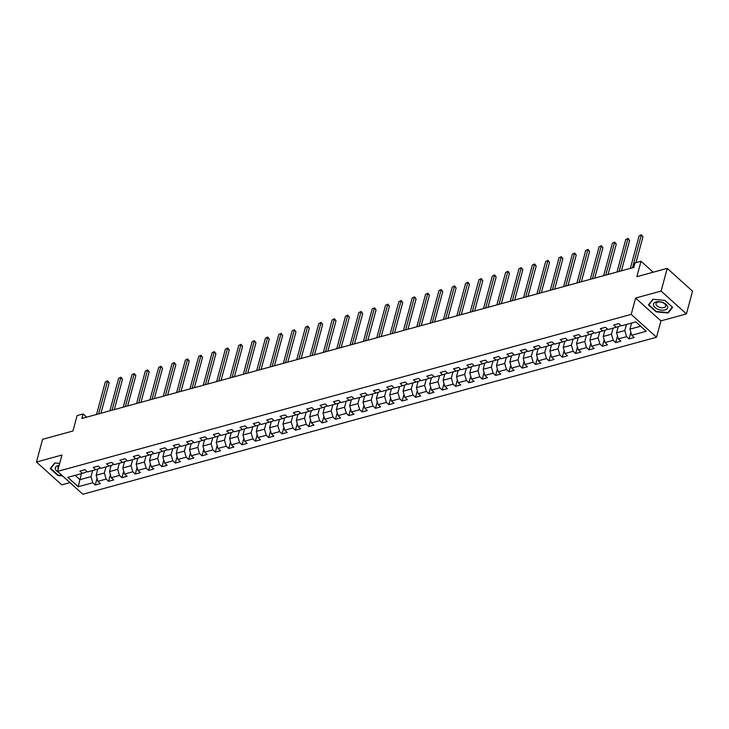 <?xml version="1.0" encoding="UTF-8"?>
<svg xmlns="http://www.w3.org/2000/svg" width="729" height="729" viewBox="0 0 729 729"><rect width="100%" height="100%" fill="white"/><g stroke="black" fill="none" stroke-linecap="round" stroke-linejoin="round"><path stroke-width="1.09" d="M686.426 313.917L692.55 291.217L667.226 268.372L661.103 291.071L635.606 298.052L631.196 314.39L656.528 337.235L660.93 320.897L686.426 313.917L661.103 291.071M631.196 314.39L57.536 471.39L82.86 494.235L656.528 337.235M57.536 471.39L61.947 455.042L36.45 462.022L61.774 484.867L69.984 482.616M36.45 462.022L42.574 439.323L72.946 431.012L77.11 415.576L83.097 413.935L81.867 418.482L633.802 267.425L635.032 262.887L641.019 261.246L636.854 276.683L667.226 268.372M78.222 486.726L92.765 482.753L95.262 485.004L100.392 483.6L97.896 481.34L106.106 479.099L108.612 481.35L113.742 479.946L111.245 477.695L119.456 475.445L121.953 477.695L127.083 476.292L124.586 474.041L132.796 471.791L135.302 474.05L140.433 472.638L137.936 470.387L146.146 468.136L148.643 470.396L153.773 468.993L151.277 466.733L159.487 464.491L161.984 466.742L167.123 465.339L164.626 463.088L172.837 460.837L175.334 463.088L180.464 461.685L177.967 459.434L186.177 457.183L188.674 459.434L193.814 458.031L191.308 455.78L199.527 453.529L202.024 455.789L207.154 454.377L204.658 452.126L212.868 449.884L215.365 452.135L220.504 450.732L217.998 448.472L226.218 446.23L228.715 448.481L233.845 447.077L231.348 444.827L239.559 442.576L242.055 444.827L247.195 443.423L244.689 441.173L252.908 438.922L255.405 441.182L260.535 439.769L258.039 437.518L266.249 435.268L268.746 437.528L273.876 436.124L271.379 433.864L279.599 431.623L282.096 433.873L287.226 432.47L284.729 430.21L292.94 427.969L295.436 430.219L300.567 428.816L298.07 426.565L306.28 424.314L308.786 426.565L313.917 425.162L311.42 422.911L319.63 420.66L322.127 422.92L327.257 421.508L324.76 419.257L332.971 417.006L335.477 419.266L340.607 417.863L338.11 415.603L346.321 413.361L348.817 415.612L353.948 414.209L351.451 411.958L359.661 409.707L362.167 411.958L367.298 410.555L364.801 408.304L373.011 406.053L375.508 408.304L380.638 406.9L378.141 404.65L386.352 402.399L388.849 404.659L393.988 403.255L391.491 400.996L399.702 398.754L402.198 401.005L407.329 399.601L404.832 397.341L413.042 395.1L415.539 397.351L420.679 395.947L418.173 393.696L426.392 391.446L428.889 393.696L434.019 392.293L431.522 390.042L439.733 387.792L442.23 390.051L447.369 388.639L444.863 386.388L453.083 384.137L455.579 386.397L460.71 384.994L458.213 382.734L466.423 380.492L468.92 382.743L474.06 381.34L471.554 379.08L479.773 376.838L482.27 379.089L487.4 377.686L484.903 375.435L493.114 373.184L495.611 375.435L500.75 374.032L498.244 371.781L506.464 369.53L508.96 371.79L514.091 370.378L511.594 368.127L519.804 365.876L522.301 368.136L527.431 366.733L524.935 364.473L533.145 362.231L535.651 364.482L540.781 363.078L538.284 360.828L546.495 358.577L548.992 360.828L554.122 359.424L551.625 357.174L559.836 354.923L562.341 357.174L567.472 355.77L564.975 353.519L573.185 351.269L575.682 353.529L580.813 352.125L578.316 349.865L586.526 347.624L589.032 349.874L594.162 348.471L591.666 346.211L599.876 343.97L602.373 346.22L607.503 344.817L605.006 342.566L613.217 340.315L615.713 342.566L620.853 341.163L618.356 338.912L626.566 336.661L629.063 338.921L634.194 337.509L631.697 335.258L646.24 331.276L635.834 321.89L621.29 325.872L618.793 323.621L613.663 325.025L616.16 327.275L607.95 329.526L605.453 327.275L600.313 328.679L602.819 330.93L594.6 333.18L592.103 330.92L586.973 332.324L589.469 334.584L581.259 336.825L578.762 334.575L573.623 335.978L576.129 338.238L567.909 340.479L565.412 338.229L560.282 339.632L562.779 341.883L554.569 344.134L552.072 341.883L546.932 343.286L549.438 345.537L541.219 347.788L538.722 345.528L533.592 346.94L536.088 349.191L527.878 351.442L525.381 349.182L520.251 350.585L522.748 352.845L514.528 355.087L512.031 352.836L506.901 354.239L509.398 356.499L501.188 358.741L498.691 356.49L493.56 357.893L496.057 360.144L487.847 362.395L485.341 360.144L480.211 361.548L482.707 363.798L474.497 366.049L472 363.789L466.87 365.202L469.367 367.452L461.156 369.694L458.65 367.443L453.52 368.847L456.017 371.107L447.806 373.348L445.31 371.097L440.179 372.501L442.676 374.752L434.466 377.002L431.96 374.752L426.829 376.155L429.326 378.406L421.116 380.656L418.619 378.406L413.489 379.809L415.986 382.06L407.775 384.311L405.278 382.051L400.139 383.454L402.636 385.714L394.425 387.956L391.929 385.705L386.798 387.108L389.295 389.368L381.085 391.61L378.588 389.359L373.448 390.762L375.945 393.013L367.735 395.264L365.238 393.013L360.108 394.416L362.605 396.667L354.394 398.918L351.897 396.658L346.758 398.07L349.264 400.321L341.044 402.572L338.548 400.312L333.417 401.715L335.914 403.975L327.704 406.217L325.207 403.966L320.067 405.37L322.573 407.62L314.354 409.871L311.857 407.62L306.727 409.024L309.224 411.274L301.013 413.525L298.516 411.274L293.377 412.678L295.883 414.929L287.663 417.179L285.167 414.919L280.036 416.332L282.533 418.583L274.323 420.824L271.826 418.574L266.696 419.977L269.192 422.237L260.982 424.478L258.476 422.228L253.346 423.631L255.843 425.882L247.632 428.133L245.135 425.882L240.005 427.285L242.502 429.536L234.291 431.787L231.786 429.527L226.655 430.939L229.152 433.19L220.942 435.441L218.445 433.181L213.315 434.584L215.811 436.844L207.601 439.086L205.095 436.835L199.965 438.238L202.462 440.498L194.251 442.74L191.754 440.489L186.624 441.892L189.121 444.143L180.91 446.394L178.405 444.143L173.274 445.547L175.771 447.797L167.561 450.048L165.064 447.788L159.933 449.201L162.43 451.451L154.22 453.702L151.723 451.442L146.584 452.846L149.081 455.106L140.87 457.347L138.373 455.096L133.243 456.5L135.74 458.751L127.529 461.001L125.033 458.751L119.893 460.154L122.399 462.405L114.18 464.655L111.683 462.405L106.552 463.808L109.049 466.059L100.839 468.31L98.342 466.05L93.203 467.453L95.709 469.713L87.489 471.955L84.992 469.704L79.862 471.107L82.359 473.367L67.815 477.34L78.222 486.726L79.889 479.691L91.007 476.648L92.656 470.542M616.16 327.275L619.878 326.118L620.206 324.897M626.448 324.46L624.808 330.565L616.597 332.807L618.265 326.619M626.566 336.661L624.808 330.565M618.356 338.912L616.597 332.807M602.819 330.93L606.537 329.772L606.865 328.542M613.107 328.114L611.458 334.21L603.248 336.461L604.915 330.273M613.217 340.315L611.458 334.21M605.006 342.566L603.248 336.461M589.469 334.584L593.187 333.417L593.515 332.196M599.767 331.768L598.117 337.864L589.907 340.115L591.574 333.928M599.876 343.97L598.117 337.864M591.666 346.211L589.907 340.115M576.129 338.238L579.847 337.071L580.175 335.85M586.417 335.413L584.767 341.518L576.557 343.769L578.225 337.573M586.526 347.624L584.767 341.518M578.316 349.865L576.557 343.769M562.779 341.883L566.497 340.725L566.825 339.504M573.076 339.067L571.427 345.172L563.216 347.414L564.884 341.227M573.185 351.269L571.427 345.172M564.975 353.519L563.216 347.414M549.438 345.537L553.156 344.38L553.484 343.159M559.726 342.721L558.077 348.827L549.866 351.068L551.543 344.881M559.836 354.923L558.077 348.827M551.625 357.174L549.866 351.068M536.088 349.191L539.806 348.025L540.134 346.804M546.385 346.375L544.736 352.471L536.526 354.722L538.193 348.535M546.495 358.577L544.736 352.471M538.284 360.828L536.526 354.722M522.748 352.845L526.466 351.679L526.794 350.458M533.036 350.029L531.395 356.126L523.176 358.376L524.853 352.189M533.145 362.231L531.395 356.126M524.935 364.473L523.176 358.376M509.398 356.499L513.116 355.333L513.444 354.112M519.695 353.674L518.046 359.78L509.835 362.031L511.503 355.834M519.804 365.876L518.046 359.78M511.594 368.127L509.835 362.031M496.057 360.144L499.775 358.987L500.103 357.766M506.345 357.328L504.705 363.434L496.485 365.676L498.162 359.488M506.464 369.53L504.705 363.434M498.244 371.781L496.485 365.676M482.707 363.798L486.425 362.641L486.753 361.42M493.004 360.983L491.355 367.079L483.145 369.33L484.812 363.142M493.114 373.184L491.355 367.079M484.903 375.435L483.145 369.33M469.367 367.452L473.085 366.286L473.413 365.065M479.655 364.637L478.014 370.733L469.795 372.984L471.472 366.796M479.773 376.838L478.014 370.733M471.554 379.08L469.795 372.984M456.017 371.107L459.735 369.94L460.072 368.719M466.314 368.291L464.665 374.387L456.454 376.638L458.122 370.441M466.423 380.492L464.665 374.387M458.213 382.734L456.454 376.638M442.676 374.752L446.394 373.594L446.722 372.373M452.964 371.936L451.324 378.041L443.104 380.283L444.781 374.095M453.083 384.137L451.324 378.041M444.863 386.388L443.104 380.283M429.326 378.406L433.044 377.248L433.381 376.027M439.623 375.59L437.974 381.695L429.764 383.937L431.431 377.75M439.733 387.792L437.974 381.695M431.522 390.042L429.764 383.937M415.986 382.06L419.704 380.902L420.032 379.672M426.274 379.244L424.633 385.34L416.423 387.591L418.091 381.404M426.392 391.446L424.633 385.34M418.173 393.696L416.423 387.591M402.636 385.714L406.354 384.548L406.691 383.326M412.933 382.898L411.284 388.994L403.073 391.245L404.741 385.058M413.042 395.1L411.284 388.994M404.832 397.341L403.073 391.245M389.295 389.368L393.013 388.202L393.341 386.981M399.583 386.543L397.943 392.649L389.733 394.899L391.4 388.703M399.702 398.754L397.943 392.649M391.491 400.996L389.733 394.899M375.945 393.013L379.663 391.856L380 390.635M386.242 390.197L384.593 396.303L376.383 398.544L378.05 392.357M386.352 402.399L384.593 396.303M378.141 404.65L376.383 398.544M362.605 396.667L366.322 395.51L366.651 394.289M372.902 393.851L371.252 399.957L363.042 402.198L364.71 396.011M373.011 406.053L371.252 399.957M364.801 408.304L363.042 402.198M349.264 400.321L352.982 399.155L353.31 397.934M359.552 397.505L357.903 403.602L349.692 405.853L351.36 399.665M359.661 409.707L357.903 403.602M351.451 411.958L349.692 405.853M335.914 403.975L339.632 402.809L339.96 401.588M346.211 401.16L344.562 407.256L336.351 409.507L338.019 403.319M346.321 413.361L344.562 407.256M338.11 415.603L336.351 409.507M322.573 407.62L326.291 406.463L326.619 405.242M332.861 404.805L331.212 410.91L323.002 413.161L324.678 406.964M332.971 417.006L331.212 410.91M324.76 419.257L323.002 413.161M309.224 411.274L312.941 410.117L313.27 408.896M319.521 408.459L317.871 414.564L309.661 416.806L311.329 410.618M319.63 420.66L317.871 414.564M311.42 422.911L309.661 416.806M295.883 414.929L299.601 413.771L299.929 412.541M306.171 412.113L304.531 418.209L296.311 420.46L297.988 414.272M306.28 424.314L304.531 418.209M298.07 426.565L296.311 420.46M282.533 418.583L286.251 417.416L286.579 416.195M292.83 415.767L291.181 421.863L282.97 424.114L284.638 417.927M292.94 427.969L291.181 421.863M284.729 430.21L282.97 424.114M269.192 422.237L272.91 421.07L273.238 419.849M279.48 419.421L277.84 425.517L269.621 427.768L271.297 421.572M279.599 431.623L277.84 425.517M271.379 433.864L269.621 427.768M255.843 425.882L259.56 424.725L259.888 423.503M266.14 423.066L264.49 429.171L256.28 431.413L257.948 425.226M266.249 435.268L264.49 429.171M258.039 437.518L256.28 431.413M242.502 429.536L246.22 428.379L246.548 427.158M252.79 426.72L251.15 432.826L242.93 435.067L244.607 428.88M252.908 438.922L251.15 432.826M244.689 441.173L242.93 435.067M229.152 433.19L232.87 432.024L233.198 430.803M239.449 430.374L237.8 436.471L229.589 438.721L231.257 432.534M239.559 442.576L237.8 436.471M231.348 444.827L229.589 438.721M215.811 436.844L219.529 435.678L219.857 434.457M226.099 434.028L224.459 440.125L216.24 442.375L217.916 436.188M226.218 446.23L224.459 440.125M217.998 448.472L216.24 442.375M202.462 440.498L206.179 439.332L206.517 438.111M212.759 437.673L211.109 443.779L202.899 446.03L204.567 439.833M212.868 449.884L211.109 443.779M204.658 452.126L202.899 446.03M189.121 444.143L192.839 442.986L193.167 441.765M199.409 441.327L197.769 447.433L189.558 449.675L191.226 443.487M199.527 453.529L197.769 447.433M191.308 455.78L189.558 449.675M175.771 447.797L179.489 446.64L179.826 445.419M186.068 444.982L184.419 451.087L176.208 453.329L177.876 447.141M186.177 457.183L184.419 451.087M177.967 459.434L176.208 453.329M162.43 451.451L166.148 450.285L166.476 449.064M172.718 448.636L171.078 454.732L162.868 456.983L164.535 450.795M172.837 460.837L171.078 454.732M164.626 463.088L162.868 456.983M149.081 455.106L152.798 453.939L153.136 452.718M159.378 452.29L157.728 458.386L149.518 460.637L151.185 454.449M159.487 464.491L157.728 458.386M151.277 466.733L149.518 460.637M135.74 458.751L139.458 457.593L139.786 456.372M146.037 455.935L144.388 462.04L136.177 464.291L137.845 458.094M146.146 468.136L144.388 462.04M137.936 470.387L136.177 464.291M122.399 462.405L126.117 461.247L126.445 460.026M132.687 459.589L131.038 465.694L122.827 467.936L124.495 461.749M132.796 471.791L131.038 465.694M124.586 474.041L122.827 467.936M109.049 466.059L112.767 464.902L113.095 463.671M119.346 463.243L117.697 469.339L109.487 471.59L111.154 465.403M119.456 475.445L117.697 469.339M111.245 477.695L109.487 471.59M95.709 469.713L99.426 468.547L99.755 467.325M105.997 466.897L104.347 472.993L96.137 475.244L97.804 469.057M106.106 479.099L104.347 472.993M97.896 481.34L96.137 475.244M82.359 473.367L86.077 472.201L86.405 470.98M81.53 473.586L79.889 479.691L75.078 475.354M92.765 482.753L91.007 476.648M653.175 272.218L641.019 261.246M86.669 417.161L83.097 413.935M631.587 323.056L629.938 329.153L640.645 326.228M631.697 335.258L629.938 329.153M95.262 485.004L97.048 478.388M108.612 481.35L110.389 474.743M121.953 477.695L123.739 471.089M135.302 474.05L137.079 467.435M148.643 470.396L150.429 463.781M161.984 466.742L163.77 460.136M175.334 463.088L177.12 456.482M188.674 459.434L190.46 452.827M202.024 455.789L203.81 449.173M215.365 452.135L217.151 445.519M228.715 448.481L230.501 441.874M242.055 444.827L243.841 438.22M255.405 441.182L257.182 434.566M268.746 437.528L270.532 430.912M282.096 433.873L283.873 427.267M295.436 430.219L297.222 423.613M308.786 426.565L310.563 419.959M322.127 422.92L323.913 416.305M335.477 419.266L337.254 412.65M348.817 415.612L350.603 409.005M362.167 411.958L363.944 405.351M375.508 408.304L377.294 401.697M388.849 404.659L390.635 398.043M402.198 401.005L403.984 394.389M415.539 397.351L417.325 390.744M428.889 393.696L430.675 387.09M442.23 390.051L444.016 383.436M455.579 386.397L457.365 379.782M468.92 382.743L470.706 376.137M482.27 379.089L484.056 372.483M495.611 375.435L497.397 368.828M508.96 371.79L510.737 365.174M522.301 368.136L524.087 361.52M535.651 364.482L537.428 357.875M548.992 360.828L550.778 354.221M562.341 357.174L564.118 350.567M575.682 353.529L577.468 346.913M589.032 349.874L590.809 343.259M602.373 346.22L604.159 339.614M615.713 342.566L617.499 335.96M629.063 338.921L630.849 332.306M62.147 475.554L58.12 475.153L50.729 468.492L55.03 462.97L59.678 463.425L54.748 462.933L50.301 468.638L57.928 475.518L62.621 475.973M635.606 298.052L660.93 320.897M664.948 300.421L652.874 299.245L648.436 304.941L656.064 311.821L668.129 313.005L672.575 307.301L664.948 300.421M668.393 312.03L668.129 313.005M100.966 413.252L109.15 382.935L107.436 381.395L98.67 413.881M105.295 381.978L107.628 380.857L105.295 381.978L96.529 414.464M107.628 380.857L109.15 382.935M59.149 465.403A7.299 3.982 -164.9 0 0 55.386 468.947A7.299 3.982 -164.9 0 0 58.666 472.41M58.967 466.077A4.994 2.725 -164.9 0 0 57.892 467.253A4.994 2.725 -164.9 0 0 57.892 468.091A4.994 2.725 -164.9 0 0 58.229 468.82M50.893 467.881L50.729 468.492M656.1 301.924A7.299 3.982 -164.9 0 0 654.988 307.465A7.299 3.982 -164.9 0 0 665.003 309.953A7.299 3.982 -164.9 0 0 666.115 304.421A7.299 3.982 -164.9 0 0 656.1 301.924M657.795 302.116A4.994 2.725 -164.9 0 0 656.018 303.565A4.994 2.725 -164.9 0 0 658.415 306.845A4.994 2.725 -164.9 0 0 663.891 307.611A4.994 2.725 -164.9 0 0 665.668 306.171A4.994 2.725 -164.9 0 0 663.272 302.89A4.994 2.725 -164.9 0 0 657.795 302.116M672.247 307.082L667.946 312.604L656.246 311.465L648.856 304.795L653.166 299.273L664.857 300.421L672.266 307.027M649.02 304.184L648.856 304.795M114.316 409.598L122.49 379.29L120.777 377.74L112.011 410.227M118.645 378.333L120.968 377.203L118.645 378.333L109.879 410.81M120.968 377.203L122.49 379.29M127.657 405.944L135.84 375.635L134.127 374.095L125.361 406.572M131.985 374.679L134.318 373.549L131.985 374.679L123.219 407.165M134.318 373.549L135.84 375.635M141.007 402.299L149.181 371.981L147.468 370.441L138.701 402.927M145.335 371.025L147.659 369.895L145.335 371.025L136.569 403.511M147.659 369.895L149.181 371.981M154.348 398.645L162.531 368.327L160.817 366.787L152.051 399.273M158.676 367.37L161.009 366.25L158.676 367.37L149.91 399.857M161.009 366.25L162.531 368.327M167.688 394.99L175.871 364.682L174.158 363.133L165.392 395.619M172.026 363.716L174.349 362.595L172.026 363.716L163.26 396.202M174.349 362.595L175.871 364.682M181.038 391.336L189.221 361.028L187.508 359.479L178.742 391.965M185.366 360.071L187.699 358.941L185.366 360.071L176.6 392.548M187.699 358.941L189.221 361.028M194.379 387.682L202.562 357.374L200.849 355.834L192.082 388.311M198.707 356.417L201.04 355.287L198.707 356.417L189.95 388.903M201.04 355.287L202.562 357.374M207.729 384.037L215.902 353.72L214.198 352.18L205.432 384.666M212.057 352.763L214.39 351.633L212.057 352.763L203.291 385.249M214.39 351.633L215.902 353.72M221.069 380.383L229.252 350.066L227.539 348.526L218.773 381.012M225.398 349.109L227.73 347.988L225.398 349.109L216.641 381.595M227.73 347.988L229.252 350.066M234.419 376.729L242.593 346.421L240.889 344.872L232.123 377.358M238.748 345.455L241.071 344.334L238.748 345.455L229.981 377.941M241.071 344.334L242.593 346.421M247.76 373.075L255.943 342.767L254.23 341.218L245.463 373.704M252.088 341.81L254.421 340.68L252.088 341.81L243.322 374.296M254.421 340.68L255.943 342.767M261.11 369.43L269.283 339.113L267.579 337.573L258.813 370.059M265.438 338.156L267.762 337.026L265.438 338.156L256.672 370.642M267.762 337.026L269.283 339.113M274.45 365.776L282.633 335.458L280.92 333.918L272.154 366.405M278.779 334.502L281.112 333.372L278.779 334.502L270.012 366.988M281.112 333.372L282.633 335.458M287.8 362.122L295.974 331.813L294.261 330.264L285.504 362.75M292.129 330.848L294.452 329.727L292.129 330.848L283.362 363.334M294.452 329.727L295.974 331.813M301.141 358.468L309.324 328.159L307.611 326.61L298.844 359.096M305.469 327.203L307.802 326.073L305.469 327.203L296.703 359.679M307.802 326.073L309.324 328.159M314.491 354.813L322.665 324.505L320.951 322.965L312.194 355.442M318.819 323.548L321.143 322.418L318.819 323.548L310.053 356.034M321.143 322.418L322.665 324.505M327.831 351.168L336.014 320.851L334.301 319.311L325.535 351.797M332.16 319.894L334.493 318.764L332.16 319.894L323.394 352.38M334.493 318.764L336.014 320.851M341.181 347.514L349.355 317.197L347.642 315.657L338.876 348.143M345.51 316.24L347.833 315.119L345.51 316.24L336.743 348.726M347.833 315.119L349.355 317.197M354.522 343.86L362.705 313.552L360.992 312.003L352.225 344.489M358.85 312.586L361.183 311.465L358.85 312.586L350.084 345.072M361.183 311.465L362.705 313.552M367.872 340.206L376.046 309.898L374.332 308.349L365.566 340.835M372.2 308.941L374.524 307.811L372.2 308.941L363.434 341.427M374.524 307.811L376.046 309.898M381.212 336.561L389.395 306.244L387.682 304.704L378.916 337.19M385.541 305.287L387.874 304.157L385.541 305.287L376.775 337.773M387.874 304.157L389.395 306.244M394.562 332.907L402.736 302.59L401.023 301.05L392.257 333.536M398.891 301.633L401.214 300.503L398.891 301.633L390.124 334.119M401.214 300.503L402.736 302.59M407.903 329.253L416.086 298.936L414.373 297.396L405.606 329.882M412.231 297.979L414.564 296.858L412.231 297.979L403.465 330.465M414.564 296.858L416.086 298.936M421.244 325.599L429.427 295.291L427.713 293.741L418.947 326.228M425.581 294.325L427.905 293.204L425.581 294.325L416.815 326.811M427.905 293.204L429.427 295.291M434.593 321.945L442.767 291.636L441.063 290.087L432.297 322.573M438.922 290.68L441.255 289.55L438.922 290.68L430.156 323.166M441.255 289.55L442.767 291.636M447.934 318.3L456.117 287.982L454.404 286.442L445.638 318.928M452.262 287.026L454.595 285.896L452.262 287.026L443.505 319.512M454.595 285.896L456.117 287.982M461.284 314.646L469.458 284.328L467.754 282.788L458.988 315.274M465.612 283.371L467.945 282.241L465.612 283.371L456.846 315.857M467.945 282.241L469.458 284.328M474.625 310.991L482.808 280.683L481.094 279.134L472.328 311.62M478.953 279.717L481.286 278.596L478.953 279.717L470.196 312.203M481.286 278.596L482.808 280.683M487.974 307.337L496.148 277.029L494.444 275.48L485.678 307.966M492.303 276.072L494.626 274.942L492.303 276.072L483.537 308.549M494.626 274.942L496.148 277.029M501.315 303.683L509.498 273.375L507.785 271.835L499.019 304.312M505.644 272.418L507.976 271.288L505.644 272.418L496.877 304.904M507.976 271.288L509.498 273.375M514.665 300.038L522.839 269.721L521.135 268.181L512.369 300.667M518.993 268.764L521.317 267.634L518.993 268.764L510.227 301.25M521.317 267.634L522.839 269.721M528.006 296.384L536.189 266.067L534.475 264.527L525.709 297.013M532.334 265.11L534.667 263.989L532.334 265.11L523.568 297.596M534.667 263.989L536.189 266.067M541.355 292.73L549.529 262.422L547.816 260.873L539.059 293.359M545.684 261.456L548.008 260.335L545.684 261.456L536.918 293.942M548.008 260.335L549.529 262.422M554.696 289.076L562.879 258.768L561.166 257.219L552.4 289.705M559.025 257.811L561.357 256.681L559.025 257.811L550.258 290.297M561.357 256.681L562.879 258.768M568.046 285.431L576.22 255.114L574.507 253.574L565.75 286.06M572.374 254.157L574.698 253.027L572.374 254.157L563.608 286.643M574.698 253.027L576.22 255.114M581.387 281.777L589.57 251.459L587.856 249.919L579.09 282.405M585.715 250.503L588.048 249.373L585.715 250.503L576.949 282.989M588.048 249.373L589.57 251.459M594.736 278.123L602.91 247.805L601.197 246.265L592.431 278.751M599.065 246.849L601.389 245.728L599.065 246.849L590.299 279.335M601.389 245.728L602.91 247.805M608.077 274.469L616.26 244.16L614.547 242.611L605.781 275.097M612.406 243.204L614.738 242.074L612.406 243.204L603.639 275.68M614.738 242.074L616.26 244.16M621.427 270.814L629.601 240.506L627.888 238.957L619.121 271.443M625.755 239.549L628.079 238.419L625.755 239.549L616.989 272.035M628.079 238.419L629.601 240.506M635.989 262.622L642.951 236.852L641.238 235.312L632.471 267.798M639.096 235.895L641.429 234.765L639.096 235.895L630.33 268.381M641.429 234.765L642.951 236.852"/></g></svg>
